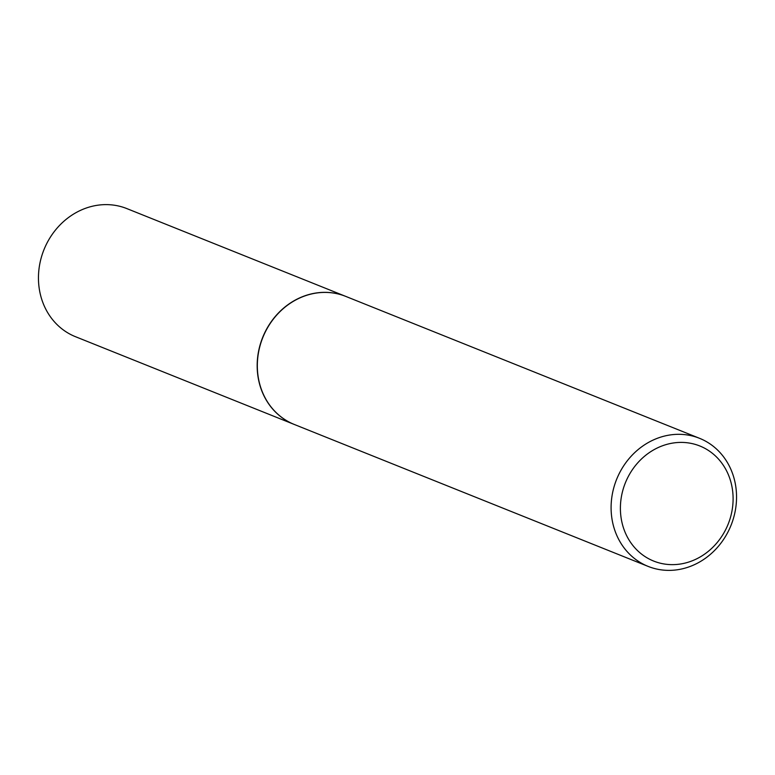 <?xml version="1.0" encoding="UTF-8"?>
<svg xmlns="http://www.w3.org/2000/svg" width="775" height="775" viewBox="0 0 775 775"><rect width="100%" height="100%" fill="white"/><g stroke="black" fill="none" stroke-linecap="round" stroke-linejoin="round"><path stroke-width="1.16" d="M345.66 296.36A69.014 61.651 111.9 0 0 345.592 296.331L126.868 208.601A69.014 61.651 111.9 0 0 45.434 246.266A69.014 61.651 111.9 0 0 69.459 333.851A69.014 61.651 111.9 0 0 75.485 336.699L294.209 424.429A69.014 61.651 111.9 0 0 294.277 424.458M345.592 296.331A69.014 61.651 111.9 0 0 264.149 334.006A69.014 61.651 111.9 0 0 288.174 421.581A69.014 61.651 111.9 0 0 294.209 424.429M699.515 438.301L345.737 296.389A69.014 61.651 111.9 0 0 264.304 334.064A69.014 61.651 111.9 0 0 288.329 421.639A69.014 61.651 111.9 0 0 294.355 424.487L648.132 566.399A69.014 61.651 111.9 0 0 729.566 528.734A69.014 61.651 111.9 0 0 705.541 441.149A69.014 61.651 111.9 0 0 699.515 438.301A69.014 61.651 111.9 0 0 618.072 475.966A69.014 61.651 111.9 0 0 642.097 563.541A69.014 61.651 111.9 0 0 648.132 566.399M648.249 558.504A62 55.383 111.9 0 0 725.361 530.236A62 55.383 111.9 0 0 705.24 448.541A62 55.383 111.9 0 0 628.137 476.809A62 55.383 111.9 0 0 648.249 558.504"/></g></svg>
